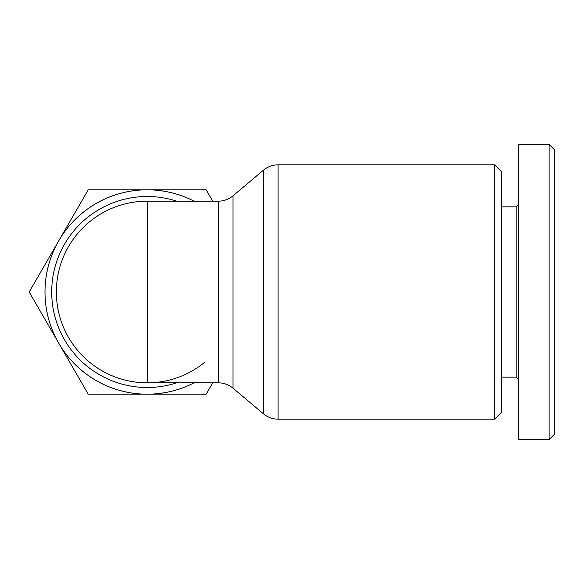 <?xml version="1.0" encoding="UTF-8"?>
<svg xmlns="http://www.w3.org/2000/svg" width="584" height="584" viewBox="0 0 584 584"><rect width="100%" height="100%" fill="white"/><g stroke="black" fill="none" stroke-linecap="round" stroke-linejoin="round"><path stroke-width="0.88" d="M147.197 201.166L218.387 201.166L218.387 382.834L147.197 382.834A90.834 90.834 0 0 1 56.363 292A90.834 90.834 0 0 0 147.197 382.834L147.197 201.166A90.834 90.834 0 0 0 108.23 374.052A90.834 90.834 0 0 0 204.597 362.394M194.063 201.166A102.215 102.215 0 0 0 149.526 189.815L144.861 189.815A102.215 102.215 0 0 0 59.867 238.885L57.531 242.929A102.215 102.215 0 0 0 57.531 341.071L59.867 345.115A102.215 102.215 0 0 0 144.861 394.185L149.526 394.185A102.215 102.215 0 0 0 194.063 382.834M194.005 382.834A102.185 102.185 0 0 1 58.699 240.907A102.185 102.185 0 0 1 194.005 201.166M149.526 189.815L206.188 189.815L212.744 201.166M212.744 382.834L206.188 394.185L149.526 394.185M59.867 238.885L88.199 189.815L144.861 189.815M57.531 341.071L29.2 292L57.531 242.929M144.861 394.185L88.199 394.185L59.867 345.115M494.626 292L494.626 419.166L278.101 419.166L278.101 164.834L494.626 164.834L494.626 292M494.626 419.166L501.437 412.355L501.437 171.645L494.626 164.834M501.437 206.846L516.198 206.846L516.198 377.154L518.468 379.425M518.468 144.401L518.468 439.599L549.121 439.599L554.8 433.927L554.8 150.073L549.121 144.401L518.468 144.401M549.121 144.401L549.121 439.599M233.009 388.17L233.009 195.83L263.479 170.178L263.479 413.822L233.009 388.17C228.687 384.644 223.811 382.863 218.387 382.834M176.704 382.834A95.506 95.506 0 0 1 51.691 292A95.506 95.506 0 0 1 176.704 201.166M263.479 170.178C267.728 166.674 272.597 164.892 278.101 164.834M233.009 195.83C228.687 199.356 223.811 201.137 218.387 201.166M278.101 419.166C272.597 419.108 267.728 417.326 263.479 413.822M501.437 377.154L516.198 377.154M516.198 206.846L518.468 204.575"/></g></svg>
